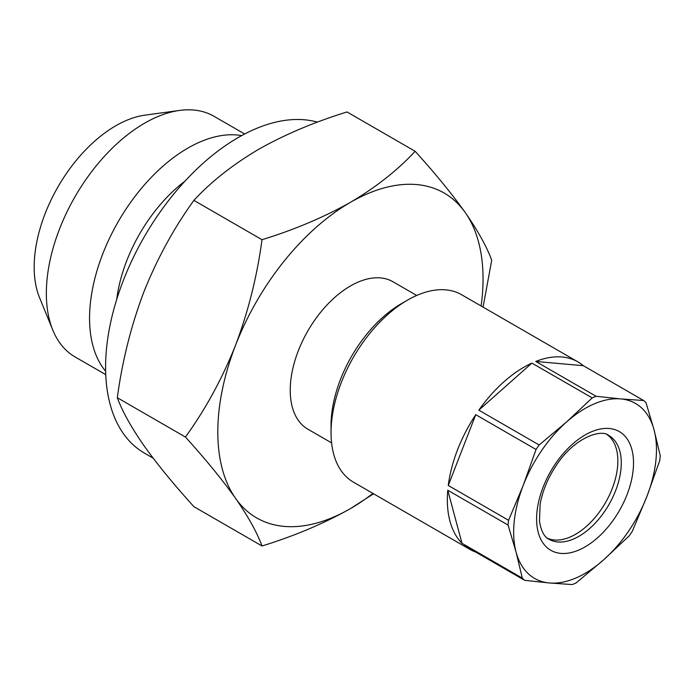 <?xml version="1.0" encoding="UTF-8"?>
<svg xmlns="http://www.w3.org/2000/svg" width="695" height="695" viewBox="0 0 695 695"><rect width="100%" height="100%" fill="white"/><g stroke="black" fill="none" stroke-linecap="round" stroke-linejoin="round"><path stroke-width="1.04" d="M116.734 299.345A115.422 66.633 -60 0 1 184.966 181.16M105.631 371.2A138.939 80.212 -60 0 1 101.366 257.567A138.939 80.212 -60 0 1 187.798 148.148A138.939 80.212 -60 0 1 241.643 135.612M105.744 374.64L75.121 356.961A138.939 80.212 -60 0 1 52.811 330.099A138.939 80.212 -60 0 1 144.586 123.197A138.939 80.212 -60 0 1 179.64 110.427A138.939 80.212 -60 0 1 214.051 116.317L244.675 133.996M52.811 330.099L39.546 297.651A115.422 66.633 -60 0 1 115.787 125.769A115.422 66.633 -60 0 1 144.908 115.162L179.64 110.427M547.495 538.26A59.874 34.568 120 0 0 601.288 509.339A59.874 34.568 120 0 0 607.256 434.749M537.582 447.224A108.203 62.472 120 0 0 536.053 449.5L475.745 414.68L448.275 485.475L508.584 520.294A108.203 62.472 120 0 0 508.071 525.055L447.762 490.236L461.984 543.299L522.293 578.118A108.203 62.472 120 0 0 524.664 580.325L464.356 545.505A108.203 62.472 -60 0 0 469.751 549.311L353.451 482.165A108.203 62.472 -60 0 1 331.037 432.629A108.203 62.472 -60 0 1 360.974 345.259A108.203 62.472 -60 0 1 407.548 300.11A108.203 62.472 -60 0 1 461.654 294.75L577.953 361.895A108.203 62.472 -60 0 1 583.348 365.7L535.767 361.452L596.075 396.272A108.203 62.472 120 0 0 592.209 397.914L566.581 421.961L539.146 444.974A108.203 62.472 120 0 0 537.582 447.224M629.175 535.871A108.203 62.472 120 0 0 630.739 533.621A108.203 62.472 120 0 0 632.276 531.345L646.906 496.465A100.992 58.311 -60 0 1 628.532 531.267A100.992 58.311 -60 0 1 603.547 559.918L629.175 535.871M572.246 584.573A108.203 62.472 120 0 0 576.112 582.931L603.547 559.918A100.992 58.311 -60 0 1 549.354 582.966L572.246 584.573M475.745 552.082A108.203 62.472 -60 0 1 469.751 549.311M461.984 543.299A108.203 62.472 -60 0 1 447.762 490.236M448.275 485.475A108.203 62.472 -60 0 1 475.745 414.68M331.037 432.629L331.037 425.566A99.55 57.477 -60 0 1 358.577 345.18A99.55 57.477 -60 0 1 401.432 303.645L407.548 300.11M153.152 458.153L144.43 453.114A187.554 108.29 -60 0 1 115.683 302.82A187.554 108.29 -60 0 1 238.203 137.549A187.554 108.29 -60 0 1 317.459 122.146M331.593 442.889L307.868 429.197A85.12 49.145 -60 0 1 294.819 360.983A85.12 49.145 -60 0 1 350.428 285.975A85.12 49.145 -60 0 1 392.988 281.762L416.713 295.453M350.428 202.341C323.809 217.292 294.341 229.75 262.006 239.706C257.098 276.306 248.28 311.473 235.57 345.215A187.554 108.29 -60 0 1 350.428 202.341A187.554 108.29 -60 0 1 465.276 212.592C451.906 193.844 435.192 173.403 415.15 151.293C397.636 170.179 376.065 187.19 350.428 202.341M235.57 498.358A187.554 108.29 -60 0 1 235.57 345.215C222.2 378.679 205.485 409.286 185.443 437.051C205.529 459.213 222.235 479.646 235.57 498.358C248.306 516.741 257.115 532.613 262.006 545.983C294.341 536.027 323.809 523.57 350.428 508.618A187.554 108.29 -60 0 1 235.57 498.358M372.92 493.407A187.554 108.29 -60 0 1 350.428 508.618L373.554 493.771M483.068 307.112L491.713 260.225C486.804 246.821 477.986 230.948 465.276 212.592A187.554 108.29 -60 0 1 481.122 305.991M185.443 437.051L117.316 397.722C122.207 411.084 131.016 426.956 143.752 445.347C157.087 464.051 173.793 484.484 193.888 506.655L262.006 545.983M117.316 397.722C122.233 361.122 131.042 325.955 143.752 292.204C157.131 258.748 173.837 228.134 193.888 200.377L262.006 239.706M193.888 200.377C211.124 181.708 232.703 164.689 258.61 149.329C284.837 134.526 314.314 122.068 347.022 111.956L415.15 151.293M524.664 580.325L549.354 582.966A100.992 58.311 -60 0 1 516.081 552.108L522.293 578.118M508.071 525.055L516.081 552.108A100.992 58.311 -60 0 1 523.213 485.414L508.584 520.294M536.053 449.5L523.213 485.414A100.992 58.311 -60 0 1 566.581 421.961A100.992 58.311 -60 0 1 620.765 398.913L596.075 396.272M592.209 397.914L531.901 363.094L478.838 410.154L539.146 444.974M643.657 400.52L620.765 398.913A100.992 58.311 -60 0 1 654.038 429.779L646.029 402.726A108.203 62.472 120 0 0 643.657 400.52L583.348 365.7M660.25 455.79L654.038 429.779A100.992 58.311 -60 0 1 646.906 496.465L659.737 460.55A108.203 62.472 120 0 0 660.25 455.79M478.838 410.154A108.203 62.472 -60 0 1 531.901 363.094M535.767 361.452A108.203 62.472 -60 0 1 577.953 361.895M614.562 518.305A68.527 39.563 -60 0 1 546.618 547.2A68.527 39.563 -60 0 1 555.566 463.582A68.527 39.563 -60 0 1 623.502 434.688A68.527 39.563 -60 0 1 614.562 518.305M549.007 539.259A59.874 34.568 120 0 0 604.711 511.311A59.874 34.568 120 0 0 608.881 435.557C601.609 428.685 574.808 437.181 556.591 464.929C547.99 477.743 542.508 490.835 540.137 504.222L539.468 521.25C541.162 531.162 544.341 537.166 549.007 539.259"/></g></svg>
